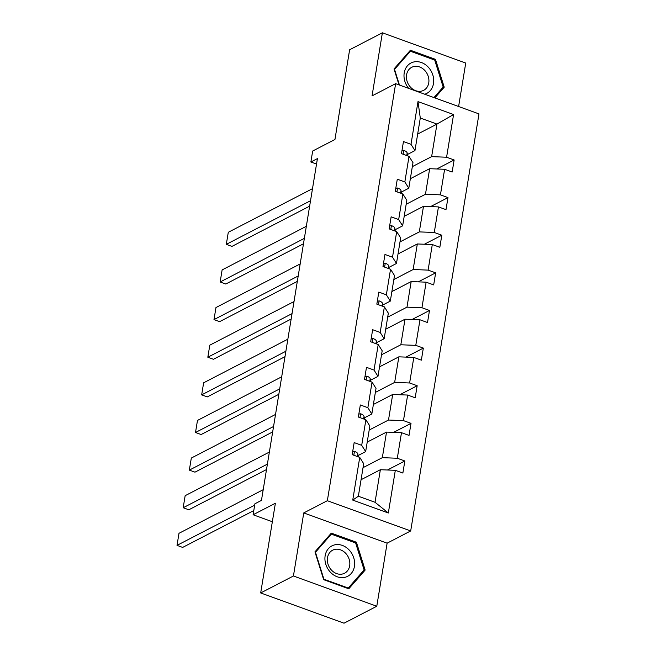 <?xml version="1.0" encoding="UTF-8"?>
<svg xmlns="http://www.w3.org/2000/svg" width="656" height="656" viewBox="0 0 656 656"><rect width="100%" height="100%" fill="white"/><g stroke="black" fill="none" stroke-linecap="round" stroke-linejoin="round"><path stroke-width="0.98" d="M376.782 606.242L387.114 543.168L303.761 512.918L293.429 575.993L376.782 606.242L344.031 623.2L260.686 592.95L275.381 503.226L253.109 514.763L272.347 521.741M293.429 575.993L260.686 592.95M458.61 106.518L465.735 63.05L382.382 32.8L349.632 49.758L334.945 139.49L312.674 151.019L310.878 161.999L316.536 164.049M410.689 530.95L478.978 113.906L395.634 83.665L327.344 500.708L410.689 530.95L387.114 543.168M412.329 166.632L431.632 156.636L436.962 124.074L453.583 114.529L446.588 157.227L454.141 159.966L436.732 168.977M417.667 134.07L436.962 124.074L420.291 118.031L414.961 150.593L407.376 154.521M431.632 156.636L446.588 157.227M406.171 204.262L425.465 194.266L429.655 168.699L444.62 169.281L452.164 172.02L454.141 159.966M444.62 169.281L440.43 194.848L447.974 197.587L430.574 206.607M400.012 241.892L419.307 231.896L423.489 206.328L438.454 206.911L445.998 209.649L447.974 197.587M438.454 206.911L434.272 232.478L441.816 235.217L424.407 244.229M393.846 279.522L413.141 269.526L417.331 243.958L432.296 244.54L439.84 247.279L441.816 235.217M432.296 244.54L428.106 270.108L435.65 272.847L418.249 281.859M387.688 317.143L406.982 307.156L411.173 281.58L426.129 282.17L433.682 284.909L435.65 272.847M426.129 282.17L421.947 307.738L429.491 310.477L412.083 319.488M381.521 354.773L400.824 344.777L405.006 319.21L419.971 319.792L427.515 322.531L429.491 310.477M419.971 319.792L415.781 345.359L423.333 348.098L405.925 357.118M375.363 392.403L394.658 382.407L398.848 356.839L413.805 357.422L421.357 360.16L423.333 348.098M413.805 357.422L409.623 382.989L417.167 385.728L399.766 394.74M369.197 430.033L388.5 420.037L392.682 394.469L407.647 395.051L415.191 397.79L417.167 385.728M407.647 395.051L403.456 420.619L411.009 423.358L393.6 432.37M363.039 467.654L382.333 457.667L386.523 432.099L401.488 432.681L409.032 435.42L411.009 423.358M401.488 432.681L397.298 458.249L404.842 460.988L387.442 469.999M395.322 470.311L388.327 513L352.739 500.085L359.734 457.388L363.686 463.677L358.356 496.239L375.027 502.283L380.357 469.721L395.322 470.311L402.866 473.05L404.842 460.988M361.702 445.334L365.892 419.766L369.853 426.047L365.663 451.615L361.702 445.334L354.158 442.595L352.182 454.657L359.734 457.388M367.868 407.704L372.05 382.136L376.011 388.418L371.829 413.985L367.868 407.704L360.324 404.965L358.348 417.027L365.892 419.766M374.027 370.074L378.217 344.507L382.177 350.788L377.987 376.355L374.027 370.074L366.483 367.335L364.506 379.398L372.05 382.136M380.193 332.444L384.375 306.877L388.336 313.166L384.154 338.734L380.193 332.444L372.641 329.706L370.673 341.768L378.217 344.507M386.351 294.823L390.541 269.255L394.502 275.536L390.312 301.104L386.351 294.823L378.807 292.084L376.831 304.138L384.375 306.877M392.518 257.193L396.7 231.625L400.66 237.907L396.47 263.474L392.518 257.193L384.965 254.454L382.989 266.516L390.541 269.255M398.676 219.563L402.866 193.996L406.827 200.277L402.636 225.844L398.676 219.563L391.132 216.824L389.156 228.887L396.7 231.625M404.842 181.933L409.024 156.366L412.985 162.647L408.795 188.215L404.842 181.933L397.29 179.195L395.314 191.257L402.866 193.996M414.961 150.593L411 144.312L403.456 141.573L401.48 153.627L409.024 156.366M411 144.312L417.995 101.614L453.583 114.529M253.109 514.763L254.905 503.783L261.457 500.389L317.422 158.604L310.878 161.999M408.795 188.215L401.218 192.142M410.361 178.694L429.655 168.699M425.465 194.266L440.43 194.848M402.636 225.844L395.051 229.772M404.194 216.324L423.489 206.328M419.307 231.896L434.272 232.478M396.47 263.474L388.893 267.402M398.036 253.954L417.331 243.958M413.141 269.526L428.106 270.108M390.312 301.104L382.727 305.032M391.87 291.576L411.173 281.58M406.982 307.156L421.947 307.738M384.154 338.734L376.569 342.653M385.712 329.205L405.006 319.21M400.824 344.777L415.781 345.359M377.987 376.355L370.41 380.283M379.545 366.835L398.848 356.839M394.658 382.407L409.623 382.989M371.829 413.985L364.244 417.913M373.387 404.465L392.682 394.469M388.5 420.037L403.456 420.619M365.663 451.615L358.086 455.543M367.221 442.087L386.523 432.099M382.333 457.667L397.298 458.249M352.739 500.085L358.356 496.239M303.761 512.918L327.344 500.708M382.382 32.8L372.059 95.874L395.634 83.665M361.062 479.716L380.357 469.721M375.027 502.283L388.327 513M417.995 101.614L420.291 118.031M331.305 533.131L314.946 551.86L323.679 579.691L348.787 588.793L365.146 570.072L356.405 542.241L331.305 533.131M434.854 97.9L444.219 87.182L435.486 59.352L410.385 50.241L394.018 68.962L399.02 84.895M355.273 542.832L356.405 542.241M363.006 571.179L365.146 570.072M434.354 59.942L435.486 59.352M442.078 88.289L444.219 87.182M254.684 505.153L177.022 545.374L182.647 547.416L253.79 510.573M352.666 451.713L354.56 451.418A6.986 2.616 9.3 0 1 357.873 453.993L358.266 456.863M263.204 489.696L178.99 533.312L177.022 545.374M267.394 464.128L183.18 507.744L188.813 509.786L266.508 469.548M358.824 414.084L360.718 413.788A6.986 2.616 9.3 0 1 364.031 416.371L364.424 419.233M269.37 452.074L185.156 495.682L183.18 507.744M273.552 426.507L189.338 470.114L194.971 472.164L272.666 431.927M364.99 376.462L366.884 376.159A6.986 2.616 9.3 0 1 370.189 378.742L370.591 381.603M275.528 414.444L191.314 458.06L189.338 470.114M330.239 572.024A17.13 14.194 62.6 0 0 351.181 573.541A17.13 14.194 62.6 0 0 349.328 550.179A17.13 14.194 62.6 0 0 328.385 548.662A17.13 14.194 62.6 0 0 330.239 572.024M331.362 569.99A12.972 10.75 62.6 0 0 344.556 573.237A12.972 10.75 62.6 0 0 345.81 553.451A12.972 10.75 62.6 0 0 332.625 550.204A12.972 10.75 62.6 0 0 331.362 569.99M331.313 534.14L355.634 542.963L364.105 569.925L348.246 588.063L323.925 579.24L315.462 552.278L331.313 534.14L329.697 534.976M347.639 588.383L348.246 588.063M424.752 94.226A17.13 14.194 62.6 0 0 428.401 67.289A17.13 14.194 62.6 0 0 407.745 65.461A17.13 14.194 62.6 0 0 408.672 88.396M410.435 87.092A12.972 10.75 62.6 0 0 423.628 90.348A12.972 10.75 62.6 0 0 424.891 70.561A12.972 10.75 62.6 0 0 411.697 67.314A12.972 10.75 62.6 0 0 410.435 87.092M408.778 52.078L410.394 51.242L434.715 60.073L443.177 87.035L433.969 97.572M399.455 85.05L394.535 69.38L410.394 51.242M279.718 388.877L195.504 432.493L201.138 434.534L278.833 394.297M371.148 338.832L373.043 338.529A6.986 2.616 9.3 0 1 376.355 341.112L376.749 343.974M281.695 376.815L197.481 420.43L195.504 432.493M285.877 351.247L201.663 394.863L207.296 396.905L284.991 356.667M377.315 301.202L379.201 300.899A6.986 2.616 9.3 0 1 382.514 303.482L382.915 306.352M287.853 339.185L203.639 382.801L201.663 394.863M292.043 313.617L207.829 357.233L213.454 359.275L291.149 319.037M383.473 263.573L385.367 263.277A6.986 2.616 9.3 0 1 388.68 265.86L389.074 268.722M294.019 301.555L209.805 345.171L207.829 357.233M298.201 275.987L213.987 319.603L219.621 321.653L297.316 281.408M389.639 225.943L391.525 225.648A6.986 2.616 9.3 0 1 394.838 228.231L395.24 231.092M300.177 263.933L215.963 307.549L213.987 319.603M304.368 238.366L220.154 281.982L225.779 284.023L303.474 243.786M395.798 188.321L397.692 188.018A6.986 2.616 9.3 0 1 401.005 190.601L401.398 193.463M306.336 226.304L222.122 269.919L220.154 281.982M310.526 200.736L226.312 244.352L231.945 246.394L309.64 206.156M401.964 150.691L403.85 150.388A6.986 2.616 9.3 0 1 407.163 152.971L407.556 155.833M312.502 188.674L228.288 232.29L226.312 244.352M354.437 451.435L353.814 455.248M357.873 453.993L357.446 456.56M360.595 413.805L359.972 417.618M364.031 416.371L363.613 418.938M366.761 376.175L366.138 379.988M370.189 378.742L369.771 381.308M372.92 338.553L372.296 342.358M376.355 341.112L375.937 343.678M379.086 300.924L378.463 304.728M382.514 303.482L382.095 306.049M385.244 263.294L384.621 267.107M388.68 265.86L388.262 268.427M391.402 225.664L390.779 229.477M394.838 228.231L394.42 230.797M397.569 188.034L396.946 191.847M401.005 190.601L400.578 193.167M403.727 150.413L403.104 154.217M407.163 152.971L406.745 155.538"/></g></svg>
